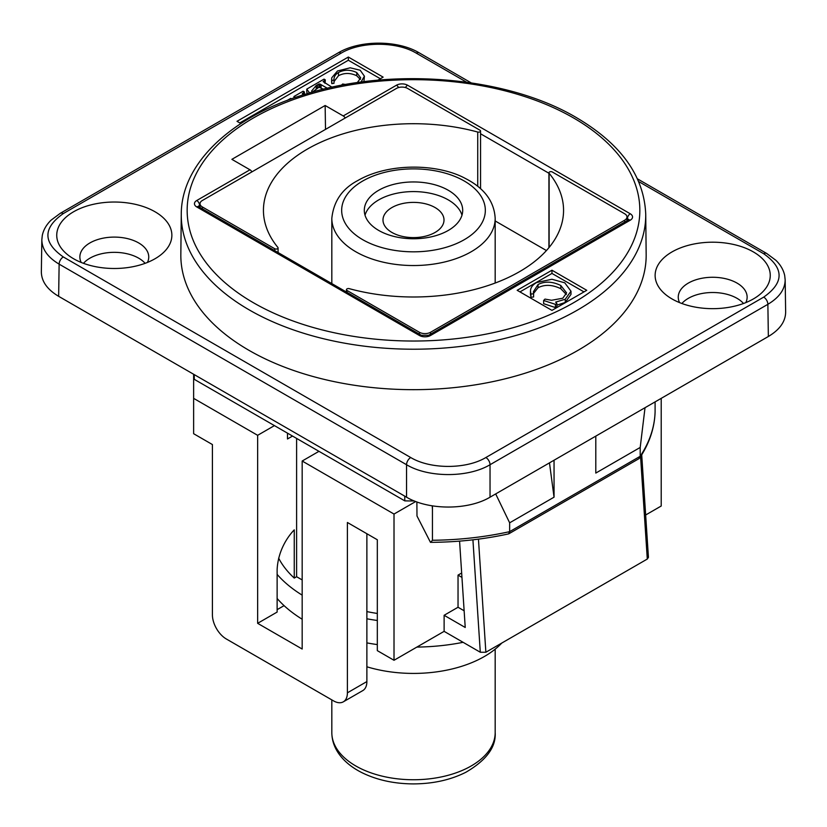 <?xml version="1.0" encoding="UTF-8"?>
<svg xmlns="http://www.w3.org/2000/svg" width="827" height="827" viewBox="0 0 827 827"><rect width="100%" height="100%" fill="white"/><g stroke="black" fill="none" stroke-linecap="round" stroke-linejoin="round"><path stroke-width="1.24" d="M366.878 642.889A152.519 88.055 0 0 0 377.319 644.595M416.87 647.086A152.519 88.055 0 0 0 463.099 642.321M277.128 598.479A152.519 88.055 0 0 0 284.085 605.643A152.519 88.055 180 0 0 302.175 619.237M501.751 643.075A100.367 57.952 180 0 1 366.878 666.789M366.878 618.792A152.519 88.055 0 0 0 377.319 620.488M277.128 574.372A152.519 88.055 0 0 0 302.175 595.14M302.175 579.934L296.604 576.719L294.257 578.083A140.714 81.242 180 0 1 278.647 558.153M377.319 613.458A140.714 81.242 180 0 1 366.878 611.598M391.926 232.449A30.506 17.615 0 0 0 425.171 236.264A30.506 17.615 0 0 0 444.006 219.992A30.506 17.615 0 0 0 413.5 202.388A30.506 17.615 0 0 0 382.994 219.992A30.506 17.615 0 0 0 391.926 232.449M365.017 215.175A49.196 28.407 180 0 1 413.5 191.585A49.196 28.407 180 0 1 461.983 215.175M448.286 230.444A49.196 28.407 180 0 1 394.675 236.594A49.196 28.407 180 0 1 364.304 210.358A49.196 28.407 180 0 1 413.5 181.95A49.196 28.407 180 0 1 462.696 210.358A49.196 28.407 180 0 1 448.286 230.444M661.207 398.356L661.207 506.021L645.66 514.994M347.402 692.819A19.683 11.361 60 0 1 343.319 701.834L362.805 690.586A19.683 11.361 -120 0 0 366.878 681.572L347.402 692.819L347.402 522.488L377.319 539.762L377.319 650.642L394.014 660.277L394.014 514.053L415.733 501.513M394.014 660.277L444.12 631.352L444.12 615.288L458.034 607.256L458.034 575.116L461.662 573.018M640.574 456.649L647.293 559.052L648.44 557.357M647.293 559.052L485.862 652.245L478.451 539.142M444.12 631.352L480.291 652.245L485.862 652.245M430.547 334.16L430.547 332.278A7.877 4.548 180 0 1 419.413 332.278L419.413 334.16M430.547 332.278L624.674 220.199L624.674 222.081M347.02 292.365L347.02 290.484L419.413 332.278M549.118 247.438L549.118 173.267A1.964 1.137 180 0 1 548.921 172.781A1.964 1.137 180 0 1 550.141 171.727A1.964 1.137 180 0 1 552.281 171.975L624.674 213.769A7.877 4.548 180 0 1 626.98 216.984A7.877 4.548 180 0 1 624.674 220.199M549.118 173.267A150.059 86.639 180 0 1 563.559 210.358A150.059 86.639 180 0 1 349.263 288.654A1.964 1.137 180 0 0 346.451 289.677L346.451 292.034M347.02 290.484A1.964 1.137 180 0 1 346.451 289.677M464.143 610.781L458.034 607.256M458.034 575.116L461.952 577.38M459.574 541.127L465.229 627.476L444.12 615.288M394.014 514.053L302.175 461.021L302.175 649.03L257.642 623.32L257.642 435.312L193.632 398.356L193.632 374.259M343.319 701.834A19.683 11.361 60 0 1 333.488 700.851L226.329 638.992A19.683 11.361 60 0 1 212.415 614.885L212.415 444.554L193.632 433.71L193.632 398.356M294.257 578.083L294.257 529.869C288.023 536.258 278.058 550.306 277.128 569.576L277.128 612.073L257.642 623.32M287.486 433.152L287.486 438.972L292.531 436.067M278.079 252.555L278.079 247.924A1.964 1.137 180 0 0 277.882 247.438A150.059 86.639 180 0 1 263.441 210.358A150.059 86.639 180 0 1 477.737 132.051L477.737 186.313M202.326 208.817L202.326 206.936A7.877 4.548 180 0 1 200.02 203.721A7.877 4.548 180 0 1 202.326 200.506L396.453 88.427A7.877 4.548 180 0 1 407.587 88.427L479.98 130.221A1.964 1.137 180 0 1 480.549 131.028A1.964 1.137 180 0 1 477.737 132.051M202.326 206.936L274.719 248.731L274.719 250.612M278.079 247.924A1.964 1.137 180 0 1 276.859 248.979A1.964 1.137 180 0 1 274.719 248.731M257.642 435.312L274.44 425.616M366.878 681.572L366.878 533.735M296.604 576.719L296.604 438.413M318.974 451.325L302.175 461.021M277.128 609.664L284.085 605.643M432.449 540.258L430.629 542.347C457.455 542.202 483.444 539.38 508.564 533.891L509.649 531.647A226.319 130.666 180 0 1 432.449 540.258L432.449 505.917M508.853 533.777L639.023 458.623L640.201 456.287L640.201 447.448L645.029 407.701M655.098 411.856L655.098 411.712A226.319 130.666 180 0 1 640.201 456.287L509.649 531.647L509.649 522.819L495.683 493.926M655.098 401.881L655.098 411.712M549.479 462.862L554.049 497.182L509.649 522.819M554.049 497.182L554.049 460.225M640.201 447.448L595.802 473.075L595.802 436.118M416.88 501.937L416.984 515.996L430.474 542.347M414.348 500.966A230.609 133.147 180 0 1 404.785 500.873L194.293 379.345L194.19 374.579M404.785 500.873L404.744 496.138M251.935 171.871A3.939 2.274 -120 0 0 249.971 169.793L231.88 159.342L325.145 105.494L343.236 115.935A3.939 2.274 60 0 1 345.21 118.013M551.96 270.212L586.756 290.298L551.96 310.383L517.175 290.298L551.96 270.212L551.96 273.427L583.976 291.9M645.732 214.307L646.166 254.52A232.666 134.325 180 0 1 503.198 379.293A232.666 134.325 180 0 1 248.979 350.328A232.666 134.325 180 0 1 180.834 254.52L181.268 214.307A232.242 134.077 0 0 0 249.278 309.939A232.242 134.077 0 0 0 503.033 338.853A232.242 134.077 0 0 0 645.732 214.307C644.161 176.182 621.087 143.97 576.491 117.661C507.065 76.384 391.13 66.594 304.47 94.474C230.836 116.834 181.165 163.994 181.268 214.307M519.956 291.9L551.96 273.427M556.881 303.53L556.881 306.734L555.444 307.572L543.639 303.685L543.639 300.47L555.444 304.357L556.881 303.53L555.672 302.103L565.234 299.25L570.981 291.187L564.758 282.803L551.919 279.257L536.589 282.555C532.733 284.746 530.696 287.465 530.479 290.722L530.448 294.66M566.319 294.474L560.83 288.726C552.426 284.622 544.838 284.292 538.046 287.724L533.529 293.461M530.913 297.265L530.913 294.05L533.601 293.771L533.601 296.986L530.913 297.265L530.479 293.936M570.981 291.187L570.981 294.402L565.234 302.465L556.881 305.163M555.444 307.572L555.444 304.357M533.601 293.771L533.353 291.828L538.046 284.519C544.838 281.077 552.426 281.407 560.83 285.511L566.598 292.903L562.784 298.227L551.557 300.273L544.983 299.095L543.639 300.47M530.479 290.722L530.913 294.05M638.682 181.558L763.703 253.744C784.203 268.196 784.203 282.658 763.703 297.12A5.903 3.411 60 0 1 767.869 304.315L768.355 336.496C779.758 329.694 785.516 321.558 785.65 312.089L785.164 279.743M768.355 336.496L490.039 497.182L490.039 464.722L767.869 304.315C779.272 297.503 785.03 289.357 785.164 279.898L784.699 275.556C783.5 269.922 780.564 264.836 775.891 260.309L766.67 253.455A5.903 3.411 120 0 0 766.65 253.444A5.903 3.411 120 0 0 763.703 253.744M763.703 297.12L485.862 457.527C466.201 469.374 430.381 469.374 410.719 457.527A5.903 3.411 120 0 0 406.543 464.722L406.543 497.182C428.386 510.331 468.185 510.331 490.039 497.182M406.543 497.182L58.645 296.324L59.13 264.144L406.543 464.722C428.386 477.851 468.185 477.851 490.039 464.722A5.903 3.411 60 0 0 485.862 457.527M41.836 239.572L41.35 271.918C41.484 281.387 47.242 289.522 58.645 296.324M145.118 263.337A34.445 19.879 0 0 0 114.302 252.338A34.445 19.879 0 0 0 83.496 263.337M743.504 303.509A34.445 19.879 0 0 0 712.698 292.51A34.445 19.879 0 0 0 681.882 303.509M325.145 105.494L325.507 129.394M240.895 123.554L237.008 121.311L348.343 57.042L383.128 77.128L377.784 80.209M155.011 211.764A57.57 33.235 180 0 1 159.714 255.688A57.57 33.235 180 0 1 68.899 255.688A57.57 33.235 180 0 1 76.187 210.358A57.57 33.235 180 0 1 155.011 211.764M753.397 251.935A57.57 33.235 180 0 1 758.101 295.859A57.57 33.235 180 0 1 667.286 295.859A57.57 33.235 180 0 1 674.574 250.529A57.57 33.235 180 0 1 753.397 251.935M348.343 57.042L348.343 60.247L380.348 78.73M239.789 122.923L348.343 60.247M323.429 89.213L318.943 87.238L312.275 92.159M307.634 93.513L306.776 92.324L306.776 89.109L309.546 92.944M331.989 87.217L323.13 81.615L325.3 79.868L325.063 83.227M360.365 79.444L356.747 75.774C350.379 72.735 344.29 72.714 338.491 75.702L334.005 81.604M338.491 75.702L338.491 72.487C335.266 74.44 333.777 76.973 334.005 80.085L334.005 83.3L331.803 83.62L331.637 82.214L331.637 78.999L331.803 80.415L334.005 80.085L333.953 79.237M361.006 82.1L364.418 76.187L363.901 81.718M291.445 98.847L290.68 98.403L287.176 100.418M319.78 87.197L319.78 83.982L327.368 88.262M318.943 87.238L318.943 84.023L319.78 83.982M311.924 92.252L311.696 90.918L316.183 85.522L318.943 84.023M325.3 79.868L324.039 79.134L306.776 89.109M345.686 84.509L342.657 84.013L341.448 85.16M338.491 72.487C344.29 69.499 350.379 69.52 356.747 72.559L360.706 77.872L357.285 82.628M331.803 83.62L331.803 80.415M364.418 76.187L360.19 70.243L350.172 67.804L337.488 70.967L331.782 77.738L331.637 78.999M295.208 97.514L299.126 96.18M293.947 97.948L293.947 96.511L295.208 97.245M304.398 94.495L304.398 91.942L303.137 91.208L293.947 96.511M303.385 94.816L302.279 93.699L304.398 91.942M147.423 262.448A34.445 19.879 0 0 0 148.746 256.98A34.445 19.879 0 0 0 138.657 242.921A34.445 19.879 0 0 0 101.121 238.61A34.445 19.879 0 0 0 79.868 256.98A34.445 19.879 0 0 0 81.191 262.448M745.809 302.62A34.445 19.879 0 0 0 747.132 297.151A34.445 19.879 0 0 0 737.043 283.092A34.445 19.879 0 0 0 699.518 278.782A34.445 19.879 0 0 0 678.254 297.151A34.445 19.879 0 0 0 679.577 302.62M331.823 732.588C331.906 740.713 334.604 748.27 339.928 755.258C345.19 762.07 352.354 767.787 361.42 772.408C376.461 779.913 393.683 783.748 413.066 783.903C432.924 783.862 450.529 779.975 465.89 772.253C486.359 760.292 496.128 747.07 495.177 732.588A81.677 47.149 180 0 1 444.75 776.16A81.677 47.149 180 0 1 355.744 765.936A81.677 47.149 180 0 1 331.823 732.588L331.823 699.9M362.702 181.03A71.835 41.474 180 0 1 482.885 199.617A71.835 41.474 180 0 1 394.913 250.416A71.835 41.474 180 0 1 362.702 181.03M331.823 218.39A81.677 47.149 0 0 0 355.744 251.728A81.677 47.149 0 0 0 444.75 261.952A81.677 47.149 0 0 0 495.177 218.39C494.267 201.509 484.405 188.236 465.58 178.57C438.341 163.643 389.186 162.35 357.791 180.544C342.223 188.711 333.57 201.333 331.823 218.39L331.823 283.589M472.92 539.824L480.291 652.245M626.98 218.307L627.455 220.468M432.221 505.876A4209.771 2430.522 60 0 1 432.449 509.277M398.562 87.559A3.939 2.274 -120 0 0 396.453 85.222L343.236 115.935M573.545 117.951A226.34 130.676 180 0 1 472.083 336.579A226.34 130.676 180 0 1 194.872 176.533A226.34 130.676 180 0 1 573.545 117.951M249.971 169.793L196.754 200.506A7.877 4.548 0 0 0 196.754 206.936L419.413 335.483A7.877 4.548 0 0 0 430.547 335.483L630.246 220.199A7.877 4.548 0 0 0 630.246 213.769L407.587 85.222A7.877 4.548 0 0 0 396.453 85.222M560.83 288.726L560.83 285.511M538.046 287.724L538.046 284.519M565.234 302.465L565.234 299.25M405.468 87.559A3.939 2.274 -60 0 1 407.587 85.222M628.551 219.817A3.939 2.274 180 0 0 627.455 218.586A3.939 2.274 -60 0 1 630.246 213.769M480.549 133.767L548.921 173.246M628.613 220.199L628.747 219.641L628.272 220.003A3.939 2.274 60 0 1 630.246 220.199M628.272 220.003L428.582 335.297A3.939 2.274 60 0 1 430.547 335.483M428.582 335.297L421.377 335.297A3.939 2.274 120 0 0 419.413 335.483M421.377 335.297L198.728 206.74A3.939 2.274 120 0 0 196.754 206.936M198.449 206.554A3.939 2.274 180 0 1 199.545 205.334A3.939 2.274 -120 0 0 196.754 200.506M199.545 207.215L200.02 205.055M495.177 220.954L546.43 250.55M410.719 457.527L63.297 256.949C42.797 242.487 42.797 228.025 63.297 213.573L341.137 53.155C360.799 41.319 396.619 41.319 416.281 53.155L466.542 82.173M321.083 87.848L321.083 84.633M317.475 87.993L317.475 84.778M316.183 88.737L316.183 85.522M324.546 82.927L324.546 80.302M356.747 75.774L356.747 72.559M303.643 94.733L303.643 92.376M63.297 256.949A5.903 3.411 120 0 0 59.13 264.144C47.728 257.331 41.97 249.185 41.836 239.727M63.297 213.573A5.903 3.411 -120 0 0 60.35 213.273A5.903 3.411 -120 0 0 60.33 213.283L51.109 220.137C46.436 224.665 43.5 229.751 42.301 235.385L41.836 239.696M341.137 53.155A5.903 3.411 -120 0 0 338.191 52.866A5.903 3.411 -120 0 0 338.171 52.876C359.745 39.913 397.673 39.913 419.258 52.876A5.903 3.411 -60 0 1 419.248 52.876L471.142 82.834M416.281 53.155A5.903 3.411 -60 0 1 419.237 52.866M495.177 732.588L495.177 649.154M495.177 283.03L495.177 218.39M641.711 454.829L648.43 557.305M626.98 220.747L626.98 216.984M200.02 207.494L200.02 203.721M480.549 131.028L480.549 188.69M548.921 247.676L548.921 172.781M655.098 411.794C654.602 427.786 649.484 443.169 639.747 457.92M198.728 206.74L198.253 206.378L198.387 206.936M60.35 213.273L338.191 52.866M637.483 178.87L766.65 253.444"/></g></svg>
